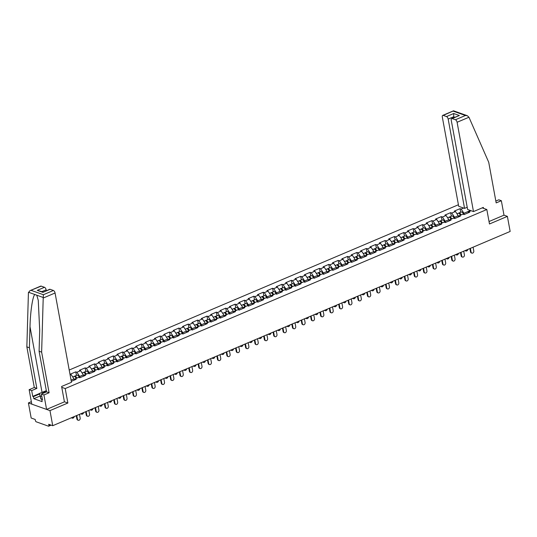 <?xml version="1.0" encoding="UTF-8"?>
<svg xmlns="http://www.w3.org/2000/svg" width="537" height="537" viewBox="0 0 537 537"><rect width="100%" height="100%" fill="white"/><g stroke="black" fill="none" stroke-linecap="round" stroke-linejoin="round"><path stroke-width="0.81" d="M31.341 401.696L28.407 402.938L31.173 418.021L35.207 419.457L35.408 420.558A1.128 0.557 -113 0 0 36.248 421.82L48.444 426.17A1.128 0.557 -113 0 0 48.699 426.17A1.128 0.557 -113 0 0 48.907 425.364L48.699 424.264L52.733 425.7L510.15 231.454L507.384 216.377L503.995 215.169L489.032 221.526M458.41 204.751L69.206 370.027M28.407 402.938L49.968 410.624L67.87 403.019L65.212 388.56L61.762 387.331M65.212 388.56L486.824 209.524L482.206 207.873M71.287 381.371L76.16 379.303L75.039 378.9L74.381 380.055M70.139 375.121L71.199 374.672L70.079 374.269L75.784 371.846L76.442 375.41M79.926 377.706L79.698 376.457L76.905 372.248L75.784 371.846M76.905 372.248L80.57 370.691L79.449 370.295L85.161 367.872L85.813 371.429M89.296 373.725L89.068 372.477L86.282 368.268L85.161 367.872M86.282 368.268L89.948 366.711L88.827 366.315L94.532 363.891L95.183 367.449M98.667 369.745L98.439 368.496L95.653 364.287L94.532 363.891M95.653 364.287L99.318 362.73L98.197 362.334L103.903 359.911L104.554 363.468M108.038 365.764L107.809 364.522L105.024 360.307L103.903 359.911M105.024 360.307L108.689 358.75L107.568 358.354L113.273 355.93L113.931 359.488M117.408 361.784L117.18 360.542L114.394 356.326L113.273 355.93M114.394 356.326L118.059 354.776L116.938 354.373L122.644 351.95L123.302 355.514M126.786 357.803L126.557 356.561L123.765 352.346L122.644 351.95M123.765 352.346L127.43 350.795L126.309 350.392L132.015 347.969L132.673 351.534M136.156 353.823L135.928 352.581L133.136 348.372L132.015 347.969M133.136 348.372L136.801 346.815L135.68 346.412L141.392 343.989L142.043 347.553M145.527 349.842L145.299 348.6L142.513 344.392L141.392 343.989M142.513 344.392L146.178 342.834L145.057 342.431L150.763 340.008L151.414 343.573M154.898 345.862L154.669 344.62L151.884 340.411L150.763 340.008M151.884 340.411L155.549 338.854L154.428 338.451L160.133 336.028L160.785 339.592M164.268 341.881L164.04 340.639L161.254 336.43L160.133 336.028M161.254 336.43L164.919 334.873L163.798 334.47L169.504 332.047L170.162 335.612M173.639 337.907L173.411 336.659L170.625 332.45L169.504 332.047M170.625 332.45L174.29 330.893L173.169 330.497L178.875 328.073L179.533 331.631M183.016 333.927L182.788 332.678L179.996 328.469L178.875 328.073M179.996 328.469L183.661 326.912L182.54 326.516L188.252 324.093L188.903 327.651M192.387 329.946L192.159 328.698L189.373 324.489L188.252 324.093M189.373 324.489L193.031 322.932L191.91 322.536L197.623 320.112L198.274 323.67M201.758 325.966L201.529 324.724L198.744 320.508L197.623 320.112M198.744 320.508L202.409 318.951L201.288 318.555L206.993 316.132L207.644 319.696M211.128 321.985L210.9 320.743L208.114 316.528L206.993 316.132M208.114 316.528L211.779 314.977L210.658 314.575L216.364 312.151L217.015 315.716M220.499 318.005L220.271 316.763L217.485 312.547L216.364 312.151M217.485 312.547L221.15 310.997L220.029 310.594L225.735 308.171L226.392 311.735M229.87 314.024L229.641 312.782L226.856 308.574L225.735 308.171M226.856 308.574L230.521 307.016L229.4 306.614L235.105 304.19L235.763 307.755M239.247 310.044L239.019 308.802L236.226 304.593L235.105 304.19M236.226 304.593L239.891 303.036L238.77 302.633L244.483 300.21L245.134 303.774M248.618 306.063L248.389 304.821L245.604 300.613L244.483 300.21M245.604 300.613L249.262 299.055L248.141 298.653L253.853 296.229L254.504 299.794M257.988 302.083L257.76 300.841L254.974 296.632L253.853 296.229M254.974 296.632L258.639 295.075L257.518 294.679L263.224 292.249L263.875 295.813M267.359 298.109L267.131 296.86L264.345 292.652L263.224 292.249M264.345 292.652L268.01 291.094L266.889 290.698L272.595 288.275L273.246 291.833M276.73 294.128L276.501 292.88L273.716 288.671L272.595 288.275M273.716 288.671L277.381 287.114L276.26 286.718L281.965 284.295L282.623 287.852M286.107 290.148L285.879 288.906L283.086 284.691L281.965 284.295M283.086 284.691L286.751 283.133L285.63 282.737L291.336 280.314L291.994 283.872M295.478 286.167L295.249 284.925L292.457 280.71L291.336 280.314M292.457 280.71L296.122 279.153L295.001 278.757L300.713 276.333L301.364 279.898M304.848 282.187L304.62 280.945L301.834 276.73L300.713 276.333M301.834 276.73L305.499 275.179L304.378 274.776L310.084 272.353L310.735 275.917M314.219 278.206L313.991 276.964L311.205 272.749L310.084 272.353M311.205 272.749L314.87 271.198L313.749 270.796L319.455 268.372L320.106 271.937M323.589 274.226L323.361 272.984L320.576 268.775L319.455 268.372M320.576 268.775L324.241 267.218L323.12 266.815L328.825 264.392L329.483 267.956M332.96 270.245L332.732 269.003L329.946 264.795L328.825 264.392M329.946 264.795L333.611 263.237L332.49 262.835L338.196 260.411L338.854 263.976M342.338 266.265L342.109 265.023L339.317 260.814L338.196 260.411M339.317 260.814L342.982 259.257L341.861 258.854L347.567 256.431L348.224 259.995M351.708 262.284L351.48 261.042L348.688 256.834L347.567 256.431M348.688 256.834L352.353 255.276L351.232 254.88L356.944 252.45L357.595 256.015M361.079 258.31L360.851 257.062L358.065 252.853L356.944 252.45M358.065 252.853L361.73 251.296L360.609 250.9L366.315 248.477L366.966 252.034M370.449 254.33L370.221 253.081L367.436 248.873L366.315 248.477M367.436 248.873L371.101 247.315L369.98 246.919L375.685 244.496L376.336 248.054M379.82 250.349L379.592 249.108L376.806 244.892L375.685 244.496M376.806 244.892L380.471 243.335L379.35 242.939L385.056 240.516L385.714 244.073M389.191 246.369L388.963 245.127L386.177 240.912L385.056 240.516M386.177 240.912L389.842 239.354L388.721 238.958L394.427 236.535L395.084 240.099M398.568 242.388L398.34 241.147L395.547 236.931L394.427 236.535M395.547 236.931L399.213 235.381L398.092 234.978L403.804 232.555L404.455 236.119M407.939 238.408L407.711 237.166L404.925 232.951L403.804 232.555M404.925 232.951L408.583 231.4L407.462 230.997L413.175 228.574L413.826 232.138M417.309 234.427L417.081 233.186L414.296 228.977L413.175 228.574M414.296 228.977L417.961 227.419L416.84 227.017L422.545 224.594L423.196 228.158M426.68 230.447L426.452 229.205L423.666 224.996L422.545 224.594M423.666 224.996L427.331 223.439L426.21 223.036L431.916 220.613L432.567 224.177M436.051 226.466L435.822 225.225L433.037 221.016L431.916 220.613M433.037 221.016L436.702 219.458L435.581 219.056L441.286 216.633L441.944 220.197M445.421 222.486L445.193 221.244L442.407 217.035L441.286 216.633M442.407 217.035L446.072 215.478L444.951 215.082L450.657 212.652L451.315 216.216M454.799 218.512L454.571 217.263L451.778 213.055L450.657 212.652M451.778 213.055L455.443 211.497L454.322 211.101L460.034 208.678L460.686 212.236M464.169 214.532L463.941 213.283L461.155 209.074L460.034 208.678M461.155 209.074L463.572 208.047M471.077 210.719L468.653 211.746L467.996 212.907M75.039 378.9L78.704 377.343L79.825 377.746L85.531 375.323L84.41 374.92L88.075 373.363L89.196 373.765L94.901 371.342L93.78 370.939L97.445 369.389L98.566 369.785L104.272 367.362L103.151 366.959L106.816 365.408L107.937 365.804L113.649 363.381L112.528 362.985L116.193 361.428L117.314 361.824L123.02 359.401L121.899 359.005L125.564 357.447L126.685 357.843L132.391 355.42L131.27 355.024L134.935 353.467L136.056 353.863L141.761 351.44L140.64 351.044L144.305 349.486L145.426 349.889L151.132 347.466L150.011 347.063L153.676 345.506L154.797 345.909L160.503 343.485L159.382 343.083L163.047 341.525L164.168 341.928L169.88 339.505L168.759 339.102L172.424 337.545L173.545 337.948L179.251 335.524L178.13 335.122L181.795 333.564L182.916 333.967L188.621 331.544L187.5 331.141L191.165 329.59L192.286 329.987L197.992 327.563L196.871 327.161L200.536 325.61L201.657 326.006L207.363 323.583L206.242 323.187L209.907 321.629L211.028 322.025L216.733 319.602L215.612 319.206L219.277 317.649L220.398 318.045L226.111 315.622L224.99 315.226L228.655 313.668L229.776 314.064L235.481 311.641L234.36 311.245L238.025 309.688L239.146 310.091L244.852 307.667L243.731 307.265L247.396 305.707L248.517 306.11L254.223 303.687L253.102 303.284L256.767 301.727L257.888 302.13L263.593 299.706L262.472 299.304L266.137 297.746L267.258 298.149L272.971 295.726L271.85 295.323L275.508 293.766L276.629 294.169L282.341 291.745L281.22 291.343L284.885 289.792L286.006 290.188L291.712 287.765L290.591 287.369L294.256 285.812L295.377 286.208L301.082 283.784L299.961 283.388L303.627 281.831L304.748 282.227L310.453 279.804L309.332 279.408L312.997 277.851L314.118 278.247L319.824 275.823L318.703 275.427L322.368 273.87L323.489 274.273L329.201 271.843L328.08 271.447L331.745 269.889L332.866 270.292L338.572 267.869L337.451 267.466L341.116 265.909L342.237 266.312L347.942 263.889L346.821 263.486L350.486 261.928L351.607 262.331L357.313 259.908L356.192 259.505L359.857 257.948L360.978 258.351L366.684 255.927L365.563 255.525L369.228 253.967L370.349 254.37L376.054 251.947L374.933 251.544L378.598 249.994L379.719 250.39L385.432 247.966L384.311 247.57L387.976 246.013L389.097 246.409L394.802 243.986L393.681 243.59L397.346 242.033L398.467 242.429L404.173 240.005L403.052 239.609L406.717 238.052L407.838 238.448L413.544 236.025L412.423 235.629L416.088 234.072L417.209 234.474L422.914 232.044L421.793 231.648L425.458 230.091L426.579 230.494L432.285 228.071L431.164 227.668L434.829 226.111L435.95 226.513L441.662 224.09L440.541 223.687L444.206 222.13L445.327 222.533L451.033 220.11L449.912 219.707L453.577 218.15L454.698 218.552L460.404 216.129L459.283 215.726L462.948 214.176L464.069 214.572L469.774 212.149L468.653 211.746M74.213 380.129L73.985 378.88L71.059 380.129M73.985 378.88L71.199 374.672M83.591 376.148L83.363 374.9L79.698 376.457M83.363 374.9L80.57 370.691M84.41 374.92L83.752 376.075M92.961 372.168L92.733 370.926L89.068 372.477M92.733 370.926L89.948 366.711M93.78 370.939L93.123 372.094M102.332 368.187L102.104 366.946L98.439 368.496M102.104 366.946L99.318 362.73M103.151 366.959L102.493 368.12M111.703 364.207L111.474 362.965L107.809 364.522M111.474 362.965L108.689 358.75M112.528 362.985L111.871 364.14M121.073 360.226L120.845 358.984L117.18 360.542M120.845 358.984L118.059 354.776M121.899 359.005L121.241 360.159M130.451 356.246L130.222 355.004L126.557 356.561M130.222 355.004L127.43 350.795M131.27 355.024L130.612 356.179M139.821 352.265L139.593 351.023L135.928 352.581M139.593 351.023L136.801 346.815M140.64 351.044L139.982 352.198M149.192 348.285L148.964 347.043L145.299 348.6M148.964 347.043L146.178 342.834M150.011 347.063L149.353 348.218M158.563 344.311L158.334 343.062L154.669 344.62M158.334 343.062L155.549 338.854M159.382 343.083L158.724 344.237M167.933 340.33L167.705 339.082L164.04 340.639M167.705 339.082L164.919 334.873M168.759 339.102L168.101 340.257M177.304 336.35L177.076 335.101L173.411 336.659M177.076 335.101L174.29 330.893M178.13 335.122L177.472 336.276M186.681 332.369L186.453 331.128L182.788 332.678M186.453 331.128L183.661 326.912M187.5 331.141L186.842 332.296M196.052 328.389L195.824 327.147L192.159 328.698M195.824 327.147L193.031 322.932M196.871 327.161L196.213 328.322M205.423 324.408L205.194 323.167L201.529 324.724M205.194 323.167L202.409 318.951M206.242 323.187L205.584 324.341M214.793 320.428L214.565 319.186L210.9 320.743M214.565 319.186L211.779 314.977M215.612 319.206L214.954 320.361M224.164 316.447L223.936 315.206L220.271 316.763M223.936 315.206L221.15 310.997M224.99 315.226L224.332 316.38M233.535 312.467L233.306 311.225L229.641 312.782M233.306 311.225L230.521 307.016M234.36 311.245L233.702 312.4M242.912 308.486L242.684 307.245L239.019 308.802M242.684 307.245L239.891 303.036M243.731 307.265L243.073 308.419M252.283 304.513L252.054 303.264L248.389 304.821M252.054 303.264L249.262 299.055M253.102 303.284L252.444 304.439M261.653 300.532L261.425 299.284L257.76 300.841M261.425 299.284L258.639 295.075M262.472 299.304L261.814 300.458M271.024 296.552L270.796 295.303L267.131 296.86M270.796 295.303L268.01 291.094M271.85 295.323L271.185 296.478M280.395 292.571L280.166 291.329L276.501 292.88M280.166 291.329L277.381 287.114M281.22 291.343L280.562 292.497M289.765 288.591L289.537 287.349L285.879 288.906M289.537 287.349L286.751 283.133M290.591 287.369L289.933 288.523M299.143 284.61L298.914 283.368L295.249 284.925M298.914 283.368L296.122 279.153M299.961 283.388L299.304 284.543M308.513 280.629L308.285 279.388L304.62 280.945M308.285 279.388L305.499 275.179M309.332 279.408L308.674 280.562M317.884 276.649L317.656 275.407L313.991 276.964M317.656 275.407L314.87 271.198M318.703 275.427L318.045 276.582M327.255 272.668L327.026 271.427L323.361 272.984M327.026 271.427L324.241 267.218M328.08 271.447L327.422 272.601M336.625 268.688L336.397 267.446L332.732 269.003M336.397 267.446L333.611 263.237M337.451 267.466L336.793 268.621M346.003 264.714L345.774 263.466L342.109 265.023M345.774 263.466L342.982 259.257M346.821 263.486L346.164 264.64M355.373 260.734L355.145 259.485L351.48 261.042M355.145 259.485L352.353 255.276M356.192 259.505L355.534 260.66M364.744 256.753L364.516 255.505L360.851 257.062M364.516 255.505L361.73 251.296M365.563 255.525L364.905 256.679M374.114 252.773L373.886 251.531L370.221 253.081M373.886 251.531L371.101 247.315M374.933 251.544L374.276 252.705M383.485 248.792L383.257 247.55L379.592 249.108M383.257 247.55L380.471 243.335M384.311 247.57L383.653 248.725M392.856 244.812L392.628 243.57L388.963 245.127M392.628 243.57L389.842 239.354M393.681 243.59L393.024 244.744M402.233 240.831L402.005 239.589L398.34 241.147M402.005 239.589L399.213 235.381M403.052 239.609L402.394 240.764M411.604 236.851L411.376 235.609L407.711 237.166M411.376 235.609L408.583 231.4M412.423 235.629L411.765 236.783M420.974 232.87L420.746 231.628L417.081 233.186M420.746 231.628L417.961 227.419M421.793 231.648L421.136 232.803M430.345 228.89L430.117 227.648L426.452 229.205M430.117 227.648L427.331 223.439M431.164 227.668L430.506 228.822M439.716 224.916L439.488 223.667L435.822 225.225M439.488 223.667L436.702 219.458M440.541 223.687L439.884 224.842M449.086 220.935L448.858 219.687L445.193 221.244M448.858 219.687L446.072 215.478M449.912 219.707L449.254 220.861M458.464 216.955L458.236 215.706L454.571 217.263M458.236 215.706L455.443 211.497M459.283 215.726L458.625 216.881M470.479 210.511L463.941 213.283M49.968 410.624L52.733 425.7M486.824 209.524L489.482 223.983L507.384 216.377M67.87 403.019L64.413 401.79M471.869 253.108L471.305 252.914A1.685 1.336 -70.4 0 1 470.519 251.893L471.083 252.095A1.685 1.336 109.6 0 0 471.869 253.108A1.685 1.336 109.6 0 0 473.298 252.645A1.685 1.336 109.6 0 0 473.788 250.947L473.097 247.195M470.519 251.893L469.909 248.544M471.083 252.095L470.392 248.342M465.297 250.504A1.685 1.336 109.6 0 0 465.874 250.974L465.317 250.772A1.685 1.336 -70.4 0 1 465.029 250.618M465.874 250.974A1.685 1.336 109.6 0 0 467.801 249.443M456.974 213.813L458.195 213.296A2.477 1.222 67 0 1 460.357 215.27M458.605 213.263A2.477 1.222 67 0 1 458.913 212.988A2.477 1.222 67 0 1 461.075 214.968M458.913 212.988L461.229 212.008A2.477 1.222 67 0 1 463.491 214.27L463.525 214.377M460.632 215.156A1.504 0.738 -113 0 0 459.518 213.86M46.524 391.728A4.873 1.752 -10.4 0 0 46.303 391.768A4.873 1.752 -10.4 0 0 42.148 393.728M42.289 398.984L40.799 398.971L39.503 393.406L46.33 390.654M41.785 396.232L40.295 396.219L39.503 393.406M40.799 398.971L40.295 396.219M473.486 211.578L457.094 122.275A2.249 1.108 -113 0 0 455.423 119.751L452.147 118.583A2.249 1.108 -113 0 0 451.644 118.576A2.249 1.108 -113 0 0 451.234 120.187L467.62 209.49L473.486 211.578L483.34 207.396L483.508 208.343M455.423 119.751L465.425 115.502L467.324 115.717L468.955 117.241L488.724 162.281L496.175 202.905L501.343 200.71L498.799 199.804L495.839 201.066M501.343 200.71L503.995 215.169M446.495 116.569L443.22 115.401A2.249 1.108 -113 0 0 442.723 115.395A2.249 1.108 -113 0 0 442.307 117.006L458.699 206.309L464.559 208.396L448.173 119.093A2.249 1.108 -113 0 0 446.495 116.569L453.705 113.508L453.738 117.684M467.217 207.269L464.559 208.396M451.644 118.576L459.357 115.522L452.147 118.583M467.324 115.717L453.597 110.83L443.22 115.401M43.208 298.035L43.396 294.719L53.398 290.477A2.249 1.108 67 0 1 55.069 293.001L43.208 298.035L41.638 352.144L49.095 392.762L43.927 394.957L46.585 409.416L64.427 401.844L61.607 386.486L71.461 382.304L55.069 293.001M39.993 396.064L33.811 398.689L42.134 401.656L41.758 399.588L42.443 399.837L41.383 394.051L46.551 391.856L39.094 351.238L39.704 330.215L38.261 300.297L36.771 295.196L34.892 294.524C32.737 295.739 30.307 311.775 30.005 326.758L29.394 347.775L36.852 388.399L31.683 390.594L32.744 396.38L39.523 393.5M39.094 351.238L41.638 352.144M41.383 394.051L43.927 394.957M46.551 391.856L49.095 392.762M41.195 286.127L29.944 290.685L40.691 286.12A2.249 1.108 67 0 1 41.195 286.127L44.47 287.295A2.249 1.108 67 0 1 46.142 289.819L41.993 291.584M46.31 290.705L46.142 289.819M33.811 398.689L33.435 396.621L32.744 396.38M29.944 290.685L28.421 292.766L26.85 346.868L34.308 387.492L29.139 389.687L31.683 390.594M29.139 389.687L31.79 404.146L46.585 409.416M34.308 387.492L36.852 388.399M26.85 346.868L29.394 347.775M50.122 289.309L42.913 292.37L49.619 289.302A2.249 1.108 67 0 1 50.122 289.309L53.398 290.477M41.758 399.588L42.356 399.333M39.617 393.997L33.435 396.621M43.215 292.021L37.261 290.356L44.47 287.295M462.498 257.089L461.934 256.894A1.685 1.336 -70.4 0 1 461.149 255.874L461.713 256.075A1.685 1.336 109.6 0 0 462.498 257.089A1.685 1.336 109.6 0 0 463.928 256.619A1.685 1.336 109.6 0 0 464.418 254.927L463.726 251.168M461.149 255.874L460.538 252.524M461.713 256.075L461.021 252.316M453.127 261.069L452.563 260.868A1.685 1.336 -70.4 0 1 451.778 259.854L452.342 260.056A1.685 1.336 109.6 0 0 453.127 261.069A1.685 1.336 109.6 0 0 454.557 260.599A1.685 1.336 109.6 0 0 455.04 258.908L454.356 255.149M451.778 259.854L451.167 256.505M452.342 260.056L451.651 256.297M443.75 265.05L443.193 264.848A1.685 1.336 -70.4 0 1 442.407 263.835L442.965 264.036A1.685 1.336 109.6 0 0 443.75 265.05A1.685 1.336 109.6 0 0 445.186 264.58A1.685 1.336 109.6 0 0 445.67 262.888L444.985 259.129M442.407 263.835L441.79 260.485M442.965 264.036L442.28 260.277M434.379 269.03L433.822 268.829A1.685 1.336 -70.4 0 1 433.037 267.815L433.594 268.017A1.685 1.336 109.6 0 0 434.379 269.03A1.685 1.336 109.6 0 0 435.816 268.56A1.685 1.336 109.6 0 0 436.299 266.869L435.608 263.11M433.037 267.815L432.419 264.466M433.594 268.017L432.909 264.258M425.009 273.011L424.452 272.809A1.685 1.336 -70.4 0 1 423.666 271.796L424.223 271.997A1.685 1.336 109.6 0 0 425.009 273.011A1.685 1.336 109.6 0 0 426.445 272.541A1.685 1.336 109.6 0 0 426.928 270.849L426.237 267.09M423.666 271.796L423.049 268.446M424.223 271.997L423.532 268.238M455.926 254.484A1.685 1.336 109.6 0 0 456.504 254.954L455.94 254.753A1.685 1.336 -70.4 0 1 455.651 254.598M456.504 254.954A1.685 1.336 109.6 0 0 458.43 253.424M447.603 217.794L448.825 217.277A2.477 1.222 67 0 1 450.986 219.25M449.234 217.243A2.477 1.222 67 0 1 449.543 216.968A2.477 1.222 67 0 1 451.704 218.948M449.543 216.968L451.859 215.988A2.477 1.222 67 0 1 454.114 218.25L454.154 218.358M451.261 219.136A1.504 0.738 -113 0 0 450.14 217.841M446.556 258.465A1.685 1.336 109.6 0 0 447.133 258.935L446.569 258.733A1.685 1.336 -70.4 0 1 446.281 258.579M447.133 258.935A1.685 1.336 109.6 0 0 449.06 257.398M438.232 221.774L439.454 221.257A2.477 1.222 67 0 1 441.615 223.231M439.863 221.224A2.477 1.222 67 0 1 440.172 220.949A2.477 1.222 67 0 1 442.334 222.929M440.172 220.949L442.488 219.969A2.477 1.222 67 0 1 444.743 222.231L444.777 222.338M441.891 223.117A1.504 0.738 -113 0 0 440.77 221.821M437.185 262.445A1.685 1.336 109.6 0 0 437.762 262.915L437.199 262.714A1.685 1.336 -70.4 0 1 436.91 262.559M437.762 262.915A1.685 1.336 109.6 0 0 439.682 261.378M428.862 225.755L430.077 225.231A2.477 1.222 67 0 1 432.238 227.211M430.493 225.204A2.477 1.222 67 0 1 430.802 224.929A2.477 1.222 67 0 1 432.963 226.903M430.802 224.929L433.111 223.949A2.477 1.222 67 0 1 435.373 226.211L435.406 226.319M432.52 227.097A1.504 0.738 -113 0 0 431.399 225.802M427.814 266.426A1.685 1.336 109.6 0 0 428.385 266.896L427.828 266.694A1.685 1.336 -70.4 0 1 427.539 266.54M428.385 266.896A1.685 1.336 109.6 0 0 430.312 265.359M419.491 229.729L420.706 229.212A2.477 1.222 67 0 1 422.867 231.192M421.122 229.185A2.477 1.222 67 0 1 421.431 228.91A2.477 1.222 67 0 1 423.592 230.883M421.431 228.91L423.74 227.923A2.477 1.222 67 0 1 426.002 230.185L426.036 230.299M423.143 231.078A1.504 0.738 -113 0 0 422.028 229.782M418.437 270.4A1.685 1.336 109.6 0 0 419.014 270.876L418.457 270.675A1.685 1.336 -70.4 0 1 418.169 270.52M419.014 270.876A1.685 1.336 109.6 0 0 420.941 269.339M410.12 233.709L411.335 233.192A2.477 1.222 67 0 1 413.497 235.172M411.745 233.159A2.477 1.222 67 0 1 412.054 232.89A2.477 1.222 67 0 1 414.222 234.864M412.054 232.89L414.369 231.903A2.477 1.222 67 0 1 416.631 234.166L416.665 234.28M413.772 235.052A1.504 0.738 -113 0 0 412.658 233.763M415.638 276.991L415.074 276.79A1.685 1.336 -70.4 0 1 414.289 275.776L414.853 275.971A1.685 1.336 109.6 0 0 415.638 276.991A1.685 1.336 109.6 0 0 417.068 276.521A1.685 1.336 109.6 0 0 417.558 274.823L416.866 271.071M414.289 275.776L413.678 272.427M414.853 275.971L414.161 272.219M409.066 274.38A1.685 1.336 109.6 0 0 409.644 274.857L409.087 274.655A1.685 1.336 -70.4 0 1 408.798 274.501M409.644 274.857A1.685 1.336 109.6 0 0 411.57 273.32M400.743 237.69L401.965 237.173A2.477 1.222 67 0 1 404.126 239.153M402.374 237.139A2.477 1.222 67 0 1 402.683 236.871A2.477 1.222 67 0 1 404.844 238.844M402.683 236.871L404.999 235.884A2.477 1.222 67 0 1 407.261 238.146L407.294 238.253M404.401 239.032A1.504 0.738 -113 0 0 403.28 237.743M406.267 280.972L405.704 280.77A1.685 1.336 -70.4 0 1 404.918 279.757L405.482 279.952A1.685 1.336 109.6 0 0 406.267 280.972A1.685 1.336 109.6 0 0 407.697 280.502A1.685 1.336 109.6 0 0 408.187 278.804L407.496 275.051M404.918 279.757L404.307 276.407M405.482 279.952L404.791 276.199M399.696 278.361A1.685 1.336 109.6 0 0 400.273 278.837L399.709 278.636A1.685 1.336 -70.4 0 1 399.421 278.475M400.273 278.837A1.685 1.336 109.6 0 0 402.2 277.3M391.372 241.67L392.594 241.153A2.477 1.222 67 0 1 394.755 243.133M393.003 241.12A2.477 1.222 67 0 1 393.312 240.845A2.477 1.222 67 0 1 395.474 242.825M393.312 240.845L395.628 239.864A2.477 1.222 67 0 1 397.883 242.127L397.924 242.234M395.031 243.013A1.504 0.738 -113 0 0 393.91 241.717M396.897 284.952L396.333 284.751A1.685 1.336 -70.4 0 1 395.547 283.737L396.111 283.932A1.685 1.336 109.6 0 0 396.897 284.952A1.685 1.336 109.6 0 0 398.326 284.482A1.685 1.336 109.6 0 0 398.81 282.784L398.125 279.032M395.547 283.737L394.93 280.381M396.111 283.932L395.42 280.18M390.325 282.341A1.685 1.336 109.6 0 0 390.902 282.811L390.339 282.616A1.685 1.336 -70.4 0 1 390.05 282.455M390.902 282.811A1.685 1.336 109.6 0 0 392.829 281.281M382.002 245.651L383.223 245.134A2.477 1.222 67 0 1 385.385 247.114M383.633 245.1A2.477 1.222 67 0 1 383.942 244.825A2.477 1.222 67 0 1 386.103 246.805M383.942 244.825L386.257 243.845A2.477 1.222 67 0 1 388.513 246.107L388.546 246.215M385.66 246.993A1.504 0.738 -113 0 0 384.539 245.698M387.519 288.933L386.962 288.731A1.685 1.336 -70.4 0 1 386.177 287.711L386.734 287.913A1.685 1.336 109.6 0 0 387.519 288.933A1.685 1.336 109.6 0 0 388.956 288.463A1.685 1.336 109.6 0 0 389.439 286.765L388.748 283.012M386.177 287.711L385.559 284.362M386.734 287.913L386.049 284.16M380.955 286.322A1.685 1.336 109.6 0 0 381.532 286.792L380.968 286.597A1.685 1.336 -70.4 0 1 380.679 286.436M381.532 286.792A1.685 1.336 109.6 0 0 383.452 285.261M372.631 249.631L373.846 249.114A2.477 1.222 67 0 1 376.007 251.088M374.262 249.081A2.477 1.222 67 0 1 374.571 248.806A2.477 1.222 67 0 1 376.732 250.786M374.571 248.806L376.88 247.826A2.477 1.222 67 0 1 379.142 250.088L379.176 250.195M376.289 250.974A1.504 0.738 -113 0 0 375.168 249.678M378.149 292.907L377.592 292.712A1.685 1.336 -70.4 0 1 376.806 291.692L377.363 291.893A1.685 1.336 109.6 0 0 378.149 292.907A1.685 1.336 109.6 0 0 379.585 292.443A1.685 1.336 109.6 0 0 380.068 290.745L379.377 286.993M376.806 291.692L376.189 288.342M377.363 291.893L376.679 288.141M371.577 290.302A1.685 1.336 109.6 0 0 372.154 290.772L371.597 290.571A1.685 1.336 -70.4 0 1 371.309 290.416M372.154 290.772A1.685 1.336 109.6 0 0 374.081 289.242M363.26 253.612L364.475 253.095A2.477 1.222 67 0 1 366.637 255.068M364.892 253.061A2.477 1.222 67 0 1 365.2 252.786A2.477 1.222 67 0 1 367.362 254.766M365.2 252.786L367.509 251.806A2.477 1.222 67 0 1 369.771 254.068L369.805 254.176M366.912 254.954A1.504 0.738 -113 0 0 365.798 253.659M368.778 296.887L368.221 296.692A1.685 1.336 -70.4 0 1 367.436 295.672L367.993 295.874A1.685 1.336 109.6 0 0 368.778 296.887A1.685 1.336 109.6 0 0 370.208 296.417A1.685 1.336 109.6 0 0 370.698 294.726L370.006 290.967M367.436 295.672L366.818 292.323M367.993 295.874L367.301 292.115M362.207 294.283A1.685 1.336 109.6 0 0 362.784 294.753L362.227 294.551A1.685 1.336 -70.4 0 1 361.938 294.397M362.784 294.753A1.685 1.336 109.6 0 0 364.71 293.222M353.89 257.592L355.105 257.075A2.477 1.222 67 0 1 357.266 259.049M355.514 257.042A2.477 1.222 67 0 1 355.823 256.767A2.477 1.222 67 0 1 357.991 258.747M355.823 256.767L358.139 255.787A2.477 1.222 67 0 1 360.401 258.049L360.434 258.156M357.541 258.935A1.504 0.738 -113 0 0 356.427 257.639M359.407 300.868L358.844 300.666A1.685 1.336 -70.4 0 1 358.058 299.653L358.622 299.854A1.685 1.336 109.6 0 0 359.407 300.868A1.685 1.336 109.6 0 0 360.837 300.398A1.685 1.336 109.6 0 0 361.327 298.706L360.636 294.947M358.058 299.653L357.447 296.303M358.622 299.854L357.931 296.095M352.836 298.263A1.685 1.336 109.6 0 0 353.413 298.733L352.856 298.532A1.685 1.336 -70.4 0 1 352.567 298.377M353.413 298.733A1.685 1.336 109.6 0 0 355.34 297.196M344.512 261.573L345.734 261.056A2.477 1.222 67 0 1 347.895 263.029M346.143 261.022A2.477 1.222 67 0 1 346.452 260.747A2.477 1.222 67 0 1 348.614 262.727M346.452 260.747L348.768 259.767A2.477 1.222 67 0 1 351.03 262.029L351.064 262.137M348.171 262.915A1.504 0.738 -113 0 0 347.05 261.62M350.037 304.848L349.473 304.647A1.685 1.336 -70.4 0 1 348.688 303.633L349.251 303.835A1.685 1.336 109.6 0 0 350.037 304.848A1.685 1.336 109.6 0 0 351.466 304.378A1.685 1.336 109.6 0 0 351.95 302.687L351.265 298.928M348.688 303.633L348.077 300.284M349.251 303.835L348.56 300.076M343.465 302.244A1.685 1.336 109.6 0 0 344.042 302.714L343.479 302.512A1.685 1.336 -70.4 0 1 343.19 302.358M344.042 302.714A1.685 1.336 109.6 0 0 345.969 301.176M335.142 265.553L336.363 265.03A2.477 1.222 67 0 1 338.525 267.01M336.773 265.003A2.477 1.222 67 0 1 337.082 264.728A2.477 1.222 67 0 1 339.243 266.701M337.082 264.728L339.397 263.748A2.477 1.222 67 0 1 341.653 266.01L341.686 266.117M338.8 266.896A1.504 0.738 -113 0 0 337.679 265.6M340.659 308.829L340.102 308.627A1.685 1.336 -70.4 0 1 339.317 307.614L339.881 307.815A1.685 1.336 109.6 0 0 340.659 308.829A1.685 1.336 109.6 0 0 342.096 308.359A1.685 1.336 109.6 0 0 342.579 306.667L341.894 302.908M339.317 307.614L338.699 304.264M339.881 307.815L339.189 304.056M334.095 306.218A1.685 1.336 109.6 0 0 334.672 306.694L334.108 306.493A1.685 1.336 -70.4 0 1 333.819 306.338M334.672 306.694A1.685 1.336 109.6 0 0 336.598 305.157M325.771 269.527L326.993 269.01A2.477 1.222 67 0 1 329.154 270.99M327.402 268.983A2.477 1.222 67 0 1 327.711 268.708A2.477 1.222 67 0 1 329.872 270.682M327.711 268.708L330.027 267.721A2.477 1.222 67 0 1 332.282 269.983L332.316 270.098M329.429 270.87A1.504 0.738 -113 0 0 328.308 269.581M331.289 312.809L330.732 312.608A1.685 1.336 -70.4 0 1 329.946 311.594L330.503 311.796A1.685 1.336 109.6 0 0 331.289 312.809A1.685 1.336 109.6 0 0 332.725 312.339A1.685 1.336 109.6 0 0 333.209 310.648L332.517 306.889M329.946 311.594L329.329 308.245M330.503 311.796L329.819 308.037M324.724 310.198A1.685 1.336 109.6 0 0 325.301 310.675L324.737 310.473A1.685 1.336 -70.4 0 1 324.449 310.319M325.301 310.675A1.685 1.336 109.6 0 0 327.221 309.137M316.4 273.508L317.615 272.991A2.477 1.222 67 0 1 319.777 274.971M318.032 272.957A2.477 1.222 67 0 1 318.34 272.689A2.477 1.222 67 0 1 320.502 274.662M318.34 272.689L320.649 271.702A2.477 1.222 67 0 1 322.912 273.964L322.945 274.078M320.059 274.85A1.504 0.738 -113 0 0 318.938 273.561M321.918 316.79L321.361 316.588A1.685 1.336 -70.4 0 1 320.576 315.575L321.133 315.769A1.685 1.336 109.6 0 0 321.918 316.79A1.685 1.336 109.6 0 0 323.355 316.32A1.685 1.336 109.6 0 0 323.838 314.622L323.146 310.869M320.576 315.575L319.958 312.225M321.133 315.769L320.448 312.017M315.347 314.179A1.685 1.336 109.6 0 0 315.924 314.655L315.367 314.454A1.685 1.336 -70.4 0 1 315.078 314.299M315.924 314.655A1.685 1.336 109.6 0 0 317.85 313.118M307.03 277.488L308.245 276.971A2.477 1.222 67 0 1 310.406 278.951M308.661 276.938A2.477 1.222 67 0 1 308.97 276.669A2.477 1.222 67 0 1 311.131 278.643M308.97 276.669L311.279 275.682A2.477 1.222 67 0 1 313.541 277.944L313.574 278.052M310.681 278.831A1.504 0.738 -113 0 0 309.567 277.542M312.547 320.77L311.984 320.569A1.685 1.336 -70.4 0 1 311.205 319.555L311.762 319.75A1.685 1.336 109.6 0 0 312.547 320.77A1.685 1.336 109.6 0 0 313.977 320.3A1.685 1.336 109.6 0 0 314.467 318.602L313.776 314.85M311.205 319.555L310.587 316.206M311.762 319.75L311.071 315.998M305.976 318.159A1.685 1.336 109.6 0 0 306.553 318.629L305.996 318.434A1.685 1.336 -70.4 0 1 305.707 318.273M306.553 318.629A1.685 1.336 109.6 0 0 308.48 317.099M297.659 281.469L298.874 280.952A2.477 1.222 67 0 1 301.035 282.932M299.284 280.918A2.477 1.222 67 0 1 299.592 280.643A2.477 1.222 67 0 1 301.754 282.623M299.592 280.643L301.908 279.663A2.477 1.222 67 0 1 304.17 281.925L304.204 282.032M301.311 282.811A1.504 0.738 -113 0 0 300.196 281.516M303.177 324.751L302.613 324.549A1.685 1.336 -70.4 0 1 301.828 323.536L302.391 323.73A1.685 1.336 109.6 0 0 303.177 324.751A1.685 1.336 109.6 0 0 304.607 324.281A1.685 1.336 109.6 0 0 305.097 322.583L304.405 318.83M301.828 323.536L301.217 320.18M302.391 323.73L301.7 319.978M293.806 328.731L293.242 328.53A1.685 1.336 -70.4 0 1 292.457 327.51L293.021 327.711A1.685 1.336 109.6 0 0 293.806 328.731A1.685 1.336 109.6 0 0 295.236 328.261A1.685 1.336 109.6 0 0 295.719 326.563L295.035 322.811M292.457 327.51L291.846 324.16M293.021 327.711L292.329 323.959M284.429 332.705L283.872 332.51A1.685 1.336 -70.4 0 1 283.086 331.49L283.65 331.691A1.685 1.336 109.6 0 0 284.429 332.705A1.685 1.336 109.6 0 0 285.865 332.242A1.685 1.336 109.6 0 0 286.349 330.544L285.664 326.791M283.086 331.49L282.469 328.141M283.65 331.691L282.959 327.939M275.058 336.686L274.501 336.491A1.685 1.336 -70.4 0 1 273.716 335.471L274.273 335.672A1.685 1.336 109.6 0 0 275.058 336.686A1.685 1.336 109.6 0 0 276.495 336.216A1.685 1.336 109.6 0 0 276.978 334.524L276.287 330.765M273.716 335.471L273.098 332.121M274.273 335.672L273.588 331.913M265.687 340.666L265.13 340.465A1.685 1.336 -70.4 0 1 264.345 339.451L264.902 339.653A1.685 1.336 109.6 0 0 265.687 340.666A1.685 1.336 109.6 0 0 267.124 340.196A1.685 1.336 109.6 0 0 267.607 338.505L266.916 334.746M264.345 339.451L263.727 336.102M264.902 339.653L264.211 335.894M256.317 344.647L255.753 344.445A1.685 1.336 -70.4 0 1 254.968 343.432L255.531 343.633A1.685 1.336 109.6 0 0 256.317 344.647A1.685 1.336 109.6 0 0 257.747 344.177A1.685 1.336 109.6 0 0 258.237 342.485L257.545 338.726M254.968 343.432L254.357 340.082M255.531 343.633L254.84 339.874M246.946 348.627L246.382 348.426A1.685 1.336 -70.4 0 1 245.597 347.412L246.161 347.614A1.685 1.336 109.6 0 0 246.946 348.627A1.685 1.336 109.6 0 0 248.376 348.157A1.685 1.336 109.6 0 0 248.866 346.466L248.175 342.707M245.597 347.412L244.986 344.063M246.161 347.614L245.469 343.855M237.576 352.608L237.012 352.406A1.685 1.336 -70.4 0 1 236.226 351.393L236.79 351.594A1.685 1.336 109.6 0 0 237.576 352.608A1.685 1.336 109.6 0 0 239.005 352.138A1.685 1.336 109.6 0 0 239.489 350.446L238.804 346.687M236.226 351.393L235.615 348.043M236.79 351.594L236.099 347.835M228.198 356.588L227.641 356.387A1.685 1.336 -70.4 0 1 226.856 355.373L227.413 355.568A1.685 1.336 109.6 0 0 228.198 356.588A1.685 1.336 109.6 0 0 229.635 356.118A1.685 1.336 109.6 0 0 230.118 354.42L229.433 350.668M226.856 355.373L226.238 352.024M227.413 355.568L226.728 351.816M218.828 360.569L218.27 360.367A1.685 1.336 -70.4 0 1 217.485 359.354L218.042 359.548A1.685 1.336 109.6 0 0 218.828 360.569A1.685 1.336 109.6 0 0 220.264 360.099A1.685 1.336 109.6 0 0 220.747 358.401L220.056 354.648M217.485 359.354L216.867 356.004M218.042 359.548L217.357 355.796M209.457 364.549L208.9 364.348A1.685 1.336 -70.4 0 1 208.114 363.327L208.671 363.529A1.685 1.336 109.6 0 0 209.457 364.549A1.685 1.336 109.6 0 0 210.893 364.079A1.685 1.336 109.6 0 0 211.377 362.381L210.685 358.629M208.114 363.327L207.497 359.978M208.671 363.529L207.98 359.777M200.086 368.523L199.522 368.328A1.685 1.336 -70.4 0 1 198.737 367.308L199.301 367.509A1.685 1.336 109.6 0 0 200.086 368.523A1.685 1.336 109.6 0 0 201.516 368.06A1.685 1.336 109.6 0 0 202.006 366.362L201.315 362.609M198.737 367.308L198.126 363.958M199.301 367.509L198.609 363.757M190.716 372.503L190.152 372.309A1.685 1.336 -70.4 0 1 189.366 371.289L189.93 371.49A1.685 1.336 109.6 0 0 190.716 372.503A1.685 1.336 109.6 0 0 192.145 372.04A1.685 1.336 109.6 0 0 192.635 370.342L191.944 366.583M189.366 371.289L188.755 367.939M189.93 371.49L189.239 367.738M181.345 376.484L180.781 376.289A1.685 1.336 -70.4 0 1 179.996 375.269L180.56 375.47A1.685 1.336 109.6 0 0 181.345 376.484A1.685 1.336 109.6 0 0 182.775 376.014A1.685 1.336 109.6 0 0 183.258 374.323L182.573 370.564M179.996 375.269L179.385 371.919M180.56 375.47L179.868 371.711M171.968 380.464L171.41 380.263A1.685 1.336 -70.4 0 1 170.625 379.25L171.182 379.451A1.685 1.336 109.6 0 0 171.968 380.464A1.685 1.336 109.6 0 0 173.404 379.995A1.685 1.336 109.6 0 0 173.887 378.303L173.196 374.544M170.625 379.25L170.007 375.9M171.182 379.451L170.498 375.692M162.597 384.445L162.04 384.244A1.685 1.336 -70.4 0 1 161.254 383.23L161.812 383.431A1.685 1.336 109.6 0 0 162.597 384.445A1.685 1.336 109.6 0 0 164.033 383.975A1.685 1.336 109.6 0 0 164.517 382.284L163.825 378.525M161.254 383.23L160.637 379.881M161.812 383.431L161.127 379.672M153.226 388.426L152.669 388.224A1.685 1.336 -70.4 0 1 151.884 387.211L152.441 387.412A1.685 1.336 109.6 0 0 153.226 388.426A1.685 1.336 109.6 0 0 154.656 387.956A1.685 1.336 109.6 0 0 155.146 386.264L154.455 382.505M151.884 387.211L151.266 383.861M152.441 387.412L151.749 383.653M143.856 392.406L143.292 392.205A1.685 1.336 -70.4 0 1 142.506 391.191L143.07 391.392A1.685 1.336 109.6 0 0 143.856 392.406A1.685 1.336 109.6 0 0 145.285 391.936A1.685 1.336 109.6 0 0 145.775 390.245L145.084 386.486M142.506 391.191L141.896 387.842M143.07 391.392L142.379 387.633M134.485 396.387L133.921 396.185A1.685 1.336 -70.4 0 1 133.136 395.172L133.7 395.366A1.685 1.336 109.6 0 0 134.485 396.387A1.685 1.336 109.6 0 0 135.915 395.917A1.685 1.336 109.6 0 0 136.398 394.218L135.713 390.466M133.136 395.172L132.525 391.822M133.7 395.366L133.008 391.614M125.114 400.367L124.55 400.166A1.685 1.336 -70.4 0 1 123.765 399.152L124.329 399.347A1.685 1.336 109.6 0 0 125.114 400.367A1.685 1.336 109.6 0 0 126.544 399.897A1.685 1.336 109.6 0 0 127.027 398.199L126.343 394.447M123.765 399.152L123.148 395.803M124.329 399.347L123.638 395.594M115.737 404.348L115.18 404.146A1.685 1.336 -70.4 0 1 114.394 403.126L114.952 403.327A1.685 1.336 109.6 0 0 115.737 404.348A1.685 1.336 109.6 0 0 117.173 403.878A1.685 1.336 109.6 0 0 117.657 402.179L116.965 398.427M114.394 403.126L113.777 399.776M114.952 403.327L114.267 399.575M106.366 408.321L105.809 408.127A1.685 1.336 -70.4 0 1 105.024 407.106L105.581 407.308A1.685 1.336 109.6 0 0 106.366 408.321A1.685 1.336 109.6 0 0 107.803 407.858A1.685 1.336 109.6 0 0 108.286 406.16L107.595 402.408M105.024 407.106L104.406 403.757M105.581 407.308L104.896 403.556M96.996 412.302L96.432 412.107A1.685 1.336 -70.4 0 1 95.653 411.087L96.21 411.288A1.685 1.336 109.6 0 0 96.996 412.302A1.685 1.336 109.6 0 0 98.425 411.832A1.685 1.336 109.6 0 0 98.915 410.14L98.224 406.381M95.653 411.087L95.036 407.737M96.21 411.288L95.519 407.529M87.625 416.282L87.061 416.088A1.685 1.336 -70.4 0 1 86.276 415.067L86.84 415.269A1.685 1.336 109.6 0 0 87.625 416.282A1.685 1.336 109.6 0 0 89.055 415.813A1.685 1.336 109.6 0 0 89.545 414.121L88.853 410.362M86.276 415.067L85.665 411.718M86.84 415.269L86.148 411.51M296.605 322.14A1.685 1.336 109.6 0 0 297.183 322.609L296.619 322.415A1.685 1.336 -70.4 0 1 296.33 322.254M297.183 322.609A1.685 1.336 109.6 0 0 299.109 321.079M288.282 285.449L289.503 284.932A2.477 1.222 67 0 1 291.665 286.912M289.913 284.899A2.477 1.222 67 0 1 290.222 284.623A2.477 1.222 67 0 1 292.383 286.604M290.222 284.623L292.537 283.643A2.477 1.222 67 0 1 294.8 285.906L294.833 286.013M291.94 286.792A1.504 0.738 -113 0 0 290.819 285.496M287.235 326.12A1.685 1.336 109.6 0 0 287.812 326.59L287.248 326.395A1.685 1.336 -70.4 0 1 286.959 326.234M287.812 326.59A1.685 1.336 109.6 0 0 289.738 325.06M278.911 289.43L280.133 288.913A2.477 1.222 67 0 1 282.294 290.886M280.542 288.879A2.477 1.222 67 0 1 280.851 288.604A2.477 1.222 67 0 1 283.012 290.584M280.851 288.604L283.167 287.624A2.477 1.222 67 0 1 285.422 289.886L285.456 289.993M282.569 290.772A1.504 0.738 -113 0 0 281.448 289.477M277.864 330.101A1.685 1.336 109.6 0 0 278.441 330.57L277.877 330.369A1.685 1.336 -70.4 0 1 277.589 330.215M278.441 330.57A1.685 1.336 109.6 0 0 280.361 329.04M269.54 293.41L270.755 292.893A2.477 1.222 67 0 1 272.924 294.867M271.172 292.86A2.477 1.222 67 0 1 271.48 292.584A2.477 1.222 67 0 1 273.642 294.565M271.48 292.584L273.789 291.604A2.477 1.222 67 0 1 276.052 293.867L276.085 293.974M273.199 294.753A1.504 0.738 -113 0 0 272.078 293.457M268.493 334.081A1.685 1.336 109.6 0 0 269.064 334.551L268.507 334.35A1.685 1.336 -70.4 0 1 268.218 334.195M269.064 334.551A1.685 1.336 109.6 0 0 270.99 333.014M260.17 297.391L261.385 296.874A2.477 1.222 67 0 1 263.546 298.847M261.801 296.84A2.477 1.222 67 0 1 262.11 296.565A2.477 1.222 67 0 1 264.271 298.545M262.11 296.565L264.419 295.585A2.477 1.222 67 0 1 266.681 297.847L266.714 297.954M263.828 298.733A1.504 0.738 -113 0 0 262.707 297.438M259.116 338.062A1.685 1.336 109.6 0 0 259.693 338.532L259.136 338.33A1.685 1.336 -70.4 0 1 258.847 338.176M259.693 338.532A1.685 1.336 109.6 0 0 261.62 336.994M250.799 301.371L252.014 300.854A2.477 1.222 67 0 1 254.176 302.828M252.424 300.821A2.477 1.222 67 0 1 252.739 300.545A2.477 1.222 67 0 1 254.9 302.526M252.739 300.545L255.048 299.565A2.477 1.222 67 0 1 257.31 301.828L257.344 301.935M254.451 302.714A1.504 0.738 -113 0 0 253.336 301.418M249.745 342.042A1.685 1.336 109.6 0 0 250.323 342.512L249.765 342.311A1.685 1.336 -70.4 0 1 249.477 342.156M250.323 342.512A1.685 1.336 109.6 0 0 252.249 340.975M241.428 305.352L242.643 304.828A2.477 1.222 67 0 1 244.805 306.808M243.053 304.801A2.477 1.222 67 0 1 243.362 304.526A2.477 1.222 67 0 1 245.523 306.499M243.362 304.526L245.678 303.546A2.477 1.222 67 0 1 247.94 305.808L247.973 305.915M245.08 306.694A1.504 0.738 -113 0 0 243.966 305.399M240.375 346.016A1.685 1.336 109.6 0 0 240.952 346.493L240.388 346.291A1.685 1.336 -70.4 0 1 240.099 346.137M240.952 346.493A1.685 1.336 109.6 0 0 242.878 344.955M232.051 309.325L233.273 308.809A2.477 1.222 67 0 1 235.434 310.789M233.682 308.775A2.477 1.222 67 0 1 233.991 308.507A2.477 1.222 67 0 1 236.152 310.48M233.991 308.507L236.307 307.52A2.477 1.222 67 0 1 238.569 309.782L238.603 309.896M235.709 310.668A1.504 0.738 -113 0 0 234.588 309.379M231.004 349.996A1.685 1.336 109.6 0 0 231.581 350.473L231.017 350.272A1.685 1.336 -70.4 0 1 230.729 350.117M231.581 350.473A1.685 1.336 109.6 0 0 233.508 348.936M222.68 313.306L223.902 312.789A2.477 1.222 67 0 1 226.064 314.769M224.312 312.756A2.477 1.222 67 0 1 224.62 312.487A2.477 1.222 67 0 1 226.782 314.46M224.62 312.487L226.936 311.5A2.477 1.222 67 0 1 229.192 313.762L229.225 313.877M226.339 314.648A1.504 0.738 -113 0 0 225.218 313.36M221.633 353.977A1.685 1.336 109.6 0 0 222.211 354.454L221.647 354.252A1.685 1.336 -70.4 0 1 221.358 354.098M222.211 354.454A1.685 1.336 109.6 0 0 224.13 352.916M213.31 317.286L214.525 316.77A2.477 1.222 67 0 1 216.693 318.75M214.941 316.736A2.477 1.222 67 0 1 215.25 316.468A2.477 1.222 67 0 1 217.411 318.441M215.25 316.468L217.559 315.481A2.477 1.222 67 0 1 219.821 317.743L219.855 317.85M216.968 318.629A1.504 0.738 -113 0 0 215.847 317.34M212.263 357.957A1.685 1.336 109.6 0 0 212.833 358.427L212.276 358.233A1.685 1.336 -70.4 0 1 211.987 358.072M212.833 358.427A1.685 1.336 109.6 0 0 214.76 356.897M203.939 321.267L205.154 320.75A2.477 1.222 67 0 1 207.316 322.73M205.57 320.717A2.477 1.222 67 0 1 205.879 320.441A2.477 1.222 67 0 1 208.041 322.422M205.879 320.441L208.188 319.461A2.477 1.222 67 0 1 210.45 321.723L210.484 321.831M207.591 322.609A1.504 0.738 -113 0 0 206.477 321.314M202.885 361.938A1.685 1.336 109.6 0 0 203.463 362.408L202.905 362.213A1.685 1.336 -70.4 0 1 202.617 362.052M203.463 362.408A1.685 1.336 109.6 0 0 205.389 360.877M194.569 325.247L195.783 324.731A2.477 1.222 67 0 1 197.945 326.711M196.193 324.697A2.477 1.222 67 0 1 196.508 324.422A2.477 1.222 67 0 1 198.67 326.402M196.508 324.422L198.818 323.442A2.477 1.222 67 0 1 201.08 325.704L201.113 325.811M198.22 326.59A1.504 0.738 -113 0 0 197.106 325.294M193.515 365.919A1.685 1.336 109.6 0 0 194.092 366.388L193.535 366.194A1.685 1.336 -70.4 0 1 193.246 366.033M194.092 366.388A1.685 1.336 109.6 0 0 196.018 364.858M185.191 329.228L186.413 328.711A2.477 1.222 67 0 1 188.574 330.685M186.822 328.678A2.477 1.222 67 0 1 187.131 328.402A2.477 1.222 67 0 1 189.292 330.383M187.131 328.402L189.447 327.422A2.477 1.222 67 0 1 191.709 329.684L191.743 329.792M188.849 330.57A1.504 0.738 -113 0 0 187.735 329.275M184.144 369.899A1.685 1.336 109.6 0 0 184.721 370.369L184.157 370.168A1.685 1.336 -70.4 0 1 183.869 370.013M184.721 370.369A1.685 1.336 109.6 0 0 186.648 368.838M175.821 333.209L177.042 332.692A2.477 1.222 67 0 1 179.204 334.665M177.452 332.658A2.477 1.222 67 0 1 177.76 332.383A2.477 1.222 67 0 1 179.922 334.363M177.76 332.383L180.076 331.403A2.477 1.222 67 0 1 182.332 333.665L182.372 333.772M179.479 334.551A1.504 0.738 -113 0 0 178.358 333.255M174.773 373.88A1.685 1.336 109.6 0 0 175.351 374.349L174.787 374.148A1.685 1.336 -70.4 0 1 174.498 373.994M175.351 374.349A1.685 1.336 109.6 0 0 177.277 372.812M166.45 337.189L167.672 336.672A2.477 1.222 67 0 1 169.833 338.646M168.081 336.639A2.477 1.222 67 0 1 168.39 336.363A2.477 1.222 67 0 1 170.551 338.344M168.39 336.363L170.706 335.383A2.477 1.222 67 0 1 172.961 337.645L172.995 337.753M170.108 338.532A1.504 0.738 -113 0 0 168.987 337.236M165.403 377.86A1.685 1.336 109.6 0 0 165.98 378.33L165.416 378.129A1.685 1.336 -70.4 0 1 165.127 377.974M165.98 378.33A1.685 1.336 109.6 0 0 167.9 376.793M157.079 341.17L158.294 340.653A2.477 1.222 67 0 1 160.456 342.626M158.71 340.619A2.477 1.222 67 0 1 159.019 340.344A2.477 1.222 67 0 1 161.181 342.324M159.019 340.344L161.328 339.364A2.477 1.222 67 0 1 163.59 341.626L163.624 341.733M160.738 342.512A1.504 0.738 -113 0 0 159.617 341.217M156.025 381.841A1.685 1.336 109.6 0 0 156.603 382.31L156.045 382.109A1.685 1.336 -70.4 0 1 155.757 381.955M156.603 382.31A1.685 1.336 109.6 0 0 158.529 380.773M147.709 345.15L148.924 344.626A2.477 1.222 67 0 1 151.085 346.607M149.34 344.6A2.477 1.222 67 0 1 149.648 344.324A2.477 1.222 67 0 1 151.81 346.298M149.648 344.324L151.958 343.344A2.477 1.222 67 0 1 154.22 345.606L154.253 345.714M151.36 346.493A1.504 0.738 -113 0 0 150.246 345.197M146.655 385.814A1.685 1.336 109.6 0 0 147.232 386.291L146.675 386.09A1.685 1.336 -70.4 0 1 146.386 385.935M147.232 386.291A1.685 1.336 109.6 0 0 149.158 384.754M138.338 349.124L139.553 348.607A2.477 1.222 67 0 1 141.714 350.587M139.962 348.573A2.477 1.222 67 0 1 140.271 348.305A2.477 1.222 67 0 1 142.439 350.278M140.271 348.305L142.587 347.318A2.477 1.222 67 0 1 144.849 349.58L144.883 349.694M141.99 350.466A1.504 0.738 -113 0 0 140.875 349.178M137.284 389.795A1.685 1.336 109.6 0 0 137.861 390.271L137.304 390.07A1.685 1.336 -70.4 0 1 137.016 389.916M137.861 390.271A1.685 1.336 109.6 0 0 139.788 388.734M128.961 353.104L130.182 352.587A2.477 1.222 67 0 1 132.344 354.568M130.592 352.554A2.477 1.222 67 0 1 130.9 352.285A2.477 1.222 67 0 1 133.062 354.259M130.9 352.285L133.216 351.299A2.477 1.222 67 0 1 135.478 353.561L135.512 353.675M132.619 354.447A1.504 0.738 -113 0 0 131.498 353.158M127.913 393.775A1.685 1.336 109.6 0 0 128.491 394.252L127.927 394.051A1.685 1.336 -70.4 0 1 127.638 393.889M128.491 394.252A1.685 1.336 109.6 0 0 130.417 392.715M119.59 357.085L120.812 356.568A2.477 1.222 67 0 1 122.973 358.548M121.221 356.534A2.477 1.222 67 0 1 121.53 356.266A2.477 1.222 67 0 1 123.691 358.239M121.53 356.266L123.846 355.279A2.477 1.222 67 0 1 126.101 357.541L126.135 357.649M123.248 358.427A1.504 0.738 -113 0 0 122.127 357.132M118.543 397.756A1.685 1.336 109.6 0 0 119.12 398.226L118.556 398.031A1.685 1.336 -70.4 0 1 118.268 397.87M119.12 398.226A1.685 1.336 109.6 0 0 121.047 396.695M110.219 361.065L111.441 360.549A2.477 1.222 67 0 1 113.602 362.529M111.85 360.515A2.477 1.222 67 0 1 112.159 360.24A2.477 1.222 67 0 1 114.321 362.22M112.159 360.24L114.475 359.26A2.477 1.222 67 0 1 116.73 361.522L116.764 361.629M113.878 362.408A1.504 0.738 -113 0 0 112.757 361.112M109.172 401.736A1.685 1.336 109.6 0 0 109.749 402.206L109.186 402.012A1.685 1.336 -70.4 0 1 108.897 401.851M109.749 402.206A1.685 1.336 109.6 0 0 111.669 400.676M100.849 365.046L102.064 364.529A2.477 1.222 67 0 1 104.225 366.509M102.48 364.495A2.477 1.222 67 0 1 102.789 364.22A2.477 1.222 67 0 1 104.95 366.2M102.789 364.22L105.098 363.24A2.477 1.222 67 0 1 107.36 365.502L107.393 365.61M104.507 366.388A1.504 0.738 -113 0 0 103.386 365.093M99.795 405.717A1.685 1.336 109.6 0 0 100.372 406.187L99.815 405.985A1.685 1.336 -70.4 0 1 99.526 405.831M100.372 406.187A1.685 1.336 109.6 0 0 102.299 404.656M91.478 369.026L92.693 368.51A2.477 1.222 67 0 1 94.854 370.483M93.109 368.476A2.477 1.222 67 0 1 93.418 368.201A2.477 1.222 67 0 1 95.579 370.181M93.418 368.201L95.727 367.221A2.477 1.222 67 0 1 97.989 369.483L98.023 369.59M95.13 370.369A1.504 0.738 -113 0 0 94.015 369.073M90.424 409.697A1.685 1.336 109.6 0 0 91.001 410.167L90.444 409.966A1.685 1.336 -70.4 0 1 90.156 409.812M91.001 410.167A1.685 1.336 109.6 0 0 92.928 408.637M82.107 373.007L83.322 372.49A2.477 1.222 67 0 1 85.484 374.464M83.732 372.456A2.477 1.222 67 0 1 84.041 372.181A2.477 1.222 67 0 1 86.202 374.161M84.041 372.181L86.356 371.201A2.477 1.222 67 0 1 88.618 373.463L88.652 373.571M85.759 374.349A1.504 0.738 -113 0 0 84.645 373.054M81.053 413.678A1.685 1.336 109.6 0 0 81.631 414.148L81.074 413.946A1.685 1.336 -70.4 0 1 80.778 413.792M81.631 414.148A1.685 1.336 109.6 0 0 83.557 412.611M72.73 376.987L73.952 376.471A2.477 1.222 67 0 1 76.113 378.444M74.361 376.437A2.477 1.222 67 0 1 74.67 376.162A2.477 1.222 67 0 1 76.831 378.142M74.67 376.162L76.986 375.182A2.477 1.222 67 0 1 79.248 377.444L79.281 377.551M76.388 378.33A1.504 0.738 -113 0 0 75.267 377.034M78.254 420.263L77.69 420.062A1.685 1.336 -70.4 0 1 76.905 419.048L77.469 419.249A1.685 1.336 109.6 0 0 78.254 420.263A1.685 1.336 109.6 0 0 79.684 419.793A1.685 1.336 109.6 0 0 80.167 418.101L79.483 414.342M76.905 419.048L76.294 415.698M77.469 419.249L76.778 415.49M71.683 417.658A1.685 1.336 109.6 0 0 72.26 418.128L71.696 417.927A1.685 1.336 -70.4 0 1 71.408 417.773M72.26 418.128A1.685 1.336 109.6 0 0 74.187 416.591M48.907 425.364L50.223 424.807M459.034 216.163L458.37 216.445M465.425 115.502L453.221 111.152M453.705 113.508L459.357 115.522M468.955 117.241L457.094 122.275M454.799 117.234L453.577 116.797L448.173 119.093M43.188 297.485L36.771 295.196M34.892 294.524L28.474 292.242M31.193 290.376L43.396 294.719M42.913 292.37L37.261 290.356M42.04 392.332L30.005 326.758M449.664 220.136L448.992 220.425M440.293 224.117L439.622 224.406M430.922 228.097L430.251 228.386M421.552 232.078L420.88 232.36M412.181 236.058L411.51 236.34M402.804 240.039L402.139 240.321M393.433 244.02L392.762 244.301M384.062 248L383.391 248.282M374.692 251.981L374.021 252.262M365.321 255.954L364.65 256.243M355.95 259.935L355.279 260.223M346.573 263.915L345.909 264.204M337.202 267.896L336.531 268.185M327.832 271.876L327.161 272.158M318.461 275.857L317.79 276.139M309.09 279.837L308.419 280.119M299.713 283.818L299.049 284.1M290.342 287.798L289.678 288.08M280.972 291.779L280.301 292.061M271.601 295.753L270.93 296.041M262.231 299.733L261.559 300.022M252.86 303.714L252.189 304.002M243.483 307.694L242.818 307.983M234.112 311.675L233.447 311.957M224.741 315.655L224.07 315.937M215.371 319.636L214.699 319.918M206 323.616L205.329 323.898M196.629 327.597L195.958 327.879M187.252 331.577L186.587 331.859M177.881 335.551L177.21 335.84M168.511 339.532L167.839 339.82M159.14 343.512L158.469 343.801M149.769 347.493L149.098 347.781M140.399 351.473L139.727 351.755M131.021 355.454L130.357 355.736M121.651 359.434L120.979 359.716M112.28 363.415L111.609 363.697M102.909 367.395L102.238 367.677M93.539 371.376L92.867 371.658M84.168 375.35L83.497 375.638M74.791 379.33L74.126 379.619M51.143 425.136L48.699 426.17M442.723 115.395L453.47 110.83"/></g></svg>
